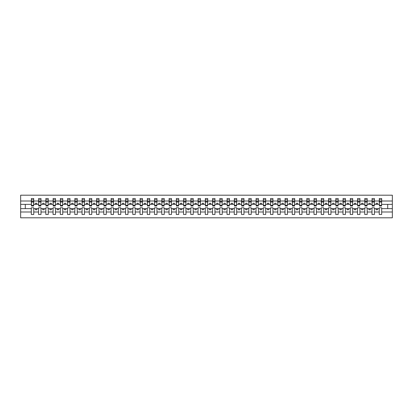 <?xml version="1.0" encoding="UTF-8"?>
<svg xmlns="http://www.w3.org/2000/svg" width="413" height="413" viewBox="0 0 413 413"><rect width="100%" height="100%" fill="white"/><g stroke="black" fill="none" stroke-linecap="round" stroke-linejoin="round"><path stroke-width="0.62" d="M379.242 211.993L374.431 211.993L374.431 207.775L371.994 207.775L371.994 211.993L367.183 211.993L367.183 207.775L364.746 207.775L364.746 211.993L359.935 211.993L359.935 207.775L357.498 207.775L357.498 211.993L352.687 211.993L352.687 207.775L350.25 207.775L350.25 211.993L345.438 211.993L345.438 207.775L343.002 207.775L343.002 211.993L338.19 211.993L338.19 207.775L335.754 207.775L335.754 211.993L330.942 211.993L330.942 207.775L328.505 207.775L328.505 211.993L323.694 211.993L323.694 207.775L321.257 207.775L321.257 211.993L316.446 211.993L316.446 207.775L314.009 207.775L314.009 211.993L309.198 211.993L309.198 207.775L306.761 207.775L306.761 211.993L301.949 211.993L301.949 207.775L299.513 207.775L299.513 211.993L294.701 211.993L294.701 207.775L292.265 207.775L292.265 211.993L287.448 211.993L287.448 207.775L285.016 207.775L285.016 211.993L280.2 211.993L280.2 207.775L277.768 207.775L277.768 211.993L272.952 211.993L272.952 207.775L270.52 207.775L270.52 211.993L265.704 211.993L265.704 207.775L263.272 207.775L263.272 211.993L258.455 211.993L258.455 207.775L256.024 207.775L256.024 211.993L251.207 211.993L251.207 207.775L248.771 207.775L248.771 211.993L243.959 211.993L243.959 207.775L241.522 207.775L241.522 211.993L236.711 211.993L236.711 207.775L234.274 207.775L234.274 211.993L229.463 211.993L229.463 207.775L227.026 207.775L227.026 211.993L222.215 211.993L222.215 207.775L219.778 207.775L219.778 211.993L214.966 211.993L214.966 207.775L212.53 207.775L212.53 211.993L207.718 211.993L207.718 207.775L205.282 207.775L205.282 211.993L200.47 211.993L200.47 207.775L198.034 207.775L198.034 211.993L193.222 211.993L193.222 207.775L190.785 207.775L190.785 211.993L185.974 211.993L185.974 207.775L183.537 207.775L183.537 211.993L178.726 211.993L178.726 207.775L176.289 207.775L176.289 211.993L171.478 211.993L171.478 207.775L169.041 207.775L169.041 211.993L164.229 211.993L164.229 207.775L161.793 207.775L161.793 211.993L156.976 211.993L156.976 207.775L154.545 207.775L154.545 211.993L149.728 211.993L149.728 207.775L147.296 207.775L147.296 211.993L142.48 211.993L142.48 207.775L140.048 207.775L140.048 211.993L135.232 211.993L135.232 207.775L132.8 207.775L132.8 211.993L127.984 211.993L127.984 207.775L125.552 207.775L125.552 211.993L120.735 211.993L120.735 207.775L118.299 207.775L118.299 211.993L113.487 211.993L113.487 207.775L111.051 207.775L111.051 211.993L106.239 211.993L106.239 207.775L103.802 207.775L103.802 211.993L98.991 211.993L98.991 207.775L96.554 207.775L96.554 211.993L91.743 211.993L91.743 207.775L89.306 207.775L89.306 211.993L84.495 211.993L84.495 207.775L82.058 207.775L82.058 211.993L77.246 211.993L77.246 207.775L74.81 207.775L74.81 211.993L69.998 211.993L69.998 207.775L67.562 207.775L67.562 211.993L62.75 211.993L62.75 207.775L60.313 207.775L60.313 211.993L55.502 211.993L55.502 207.775L53.065 207.775L53.065 211.993L48.254 211.993L48.254 207.775L45.817 207.775L45.817 211.993L41.006 211.993L41.006 207.775L38.569 207.775L38.569 211.993L33.758 211.993L33.758 207.775L31.321 207.775L31.321 211.993L20.65 211.993L20.65 217.806L392.35 217.806L392.35 211.993L381.679 211.993L381.679 214.471L379.242 214.471L379.242 208.648L376.114 208.648L376.114 209.747L377.565 209.747L377.565 208.648M381.679 211.993L381.679 207.775L379.242 207.775L379.242 208.648M371.994 211.993L371.994 214.471L374.431 214.471L374.431 211.993M364.746 211.993L364.746 214.471L367.183 214.471L367.183 211.993M357.498 211.993L357.498 214.471L359.935 214.471L359.935 211.993M350.25 211.993L350.25 214.471L352.687 214.471L352.687 211.993M343.002 211.993L343.002 214.471L345.438 214.471L345.438 211.993M335.754 211.993L335.754 214.471L338.19 214.471L338.19 211.993M328.505 211.993L328.505 214.471L330.942 214.471L330.942 211.993M321.257 211.993L321.257 214.471L323.694 214.471L323.694 211.993M314.009 211.993L314.009 214.471L316.446 214.471L316.446 211.993M306.761 211.993L306.761 214.471L309.198 214.471L309.198 211.993M299.513 211.993L299.513 214.471L301.949 214.471L301.949 211.993M292.265 211.993L292.265 214.471L294.701 214.471L294.701 211.993M285.016 211.993L285.016 214.471L287.448 214.471L287.448 211.993M277.768 211.993L277.768 214.471L280.2 214.471L280.2 211.993M270.52 211.993L270.52 214.471L272.952 214.471L272.952 211.993M263.272 211.993L263.272 214.471L265.704 214.471L265.704 211.993M256.024 211.993L256.024 214.471L258.455 214.471L258.455 211.993M248.771 211.993L248.771 214.471L251.207 214.471L251.207 211.993M241.522 211.993L241.522 214.471L243.959 214.471L243.959 211.993M234.274 211.993L234.274 214.471L236.711 214.471L236.711 211.993M227.026 211.993L227.026 214.471L229.463 214.471L229.463 211.993M219.778 211.993L219.778 214.471L222.215 214.471L222.215 211.993M212.53 211.993L212.53 214.471L214.966 214.471L214.966 211.993M205.282 211.993L205.282 214.471L207.718 214.471L207.718 211.993M198.034 211.993L198.034 214.471L200.47 214.471L200.47 211.993M190.785 211.993L190.785 214.471L193.222 214.471L193.222 211.993M183.537 211.993L183.537 214.471L185.974 214.471L185.974 211.993M176.289 211.993L176.289 214.471L178.726 214.471L178.726 211.993M169.041 211.993L169.041 214.471L171.478 214.471L171.478 211.993M161.793 211.993L161.793 214.471L164.229 214.471L164.229 211.993M154.545 211.993L154.545 214.471L156.976 214.471L156.976 211.993M147.296 211.993L147.296 214.471L149.728 214.471L149.728 211.993M140.048 211.993L140.048 214.471L142.48 214.471L142.48 211.993M132.8 211.993L132.8 214.471L135.232 214.471L135.232 211.993M125.552 211.993L125.552 214.471L127.984 214.471L127.984 211.993M118.299 211.993L118.299 214.471L120.735 214.471L120.735 211.993M111.051 211.993L111.051 214.471L113.487 214.471L113.487 211.993M103.802 211.993L103.802 214.471L106.239 214.471L106.239 211.993M96.554 211.993L96.554 214.471L98.991 214.471L98.991 211.993M89.306 211.993L89.306 214.471L91.743 214.471L91.743 211.993M82.058 211.993L82.058 214.471L84.495 214.471L84.495 211.993M74.81 211.993L74.81 214.471L77.246 214.471L77.246 211.993M67.562 211.993L67.562 214.471L69.998 214.471L69.998 211.993M60.313 211.993L60.313 214.471L62.75 214.471L62.75 211.993M53.065 211.993L53.065 214.471L55.502 214.471L55.502 211.993M45.817 211.993L45.817 214.471L48.254 214.471L48.254 211.993M38.569 211.993L38.569 214.471L41.006 214.471L41.006 211.993M379.361 205.333L381.566 205.333L381.566 206.01L379.361 206.01L379.361 198.529L379.242 201.007L374.431 201.007L374.317 205.225M379.361 205.225L379.242 201.007M372.113 205.333L374.317 205.333L374.317 206.01L372.113 206.01L372.113 198.529L371.994 201.007L367.183 201.007L367.069 205.225M372.113 205.225L371.994 201.007M364.865 205.333L367.069 205.333L367.069 206.01L364.865 206.01L364.865 198.529L364.746 201.007L359.935 201.007L359.821 205.225M364.865 205.225L364.746 201.007M357.617 205.333L359.821 205.333L359.821 206.01L357.617 206.01L357.617 198.529L357.498 201.007L352.687 201.007L352.573 205.225M357.617 205.225L357.498 201.007M350.369 205.333L352.573 205.333L352.573 206.01L350.369 206.01L350.369 198.529L350.25 201.007L345.438 201.007L345.32 205.225M350.369 205.225L350.25 201.007M343.12 205.333L345.32 205.333L345.32 206.01L343.12 206.01L343.12 198.529L343.002 201.007L338.19 201.007L338.071 205.225M343.12 205.225L343.002 201.007M335.872 205.333L338.071 205.333L338.071 206.01L335.872 206.01L335.872 198.529L335.754 201.007L330.942 201.007L330.823 205.225M335.872 205.225L335.754 201.007M328.624 205.333L330.823 205.333L330.823 206.01L328.624 206.01L328.624 198.529L328.505 201.007L323.694 201.007L323.575 205.225M328.624 205.225L328.505 201.007M321.371 205.333L323.575 205.333L323.575 206.01L321.371 206.01L321.371 198.529L321.257 201.007L316.446 201.007L316.327 205.225M321.371 205.225L321.257 201.007M314.123 205.333L316.327 205.333L316.327 206.01L314.123 206.01L314.123 198.529L314.009 201.007L309.198 201.007L309.079 205.225M314.123 205.225L314.009 201.007M306.874 205.333L309.079 205.333L309.079 206.01L306.874 206.01L306.874 198.529L306.761 201.007L301.949 201.007L301.831 205.225M306.874 205.225L306.761 201.007M299.626 205.333L301.831 205.333L301.831 206.01L299.626 206.01L299.626 198.529L299.513 201.007L294.701 201.007L294.583 205.225M299.626 205.225L299.513 201.007M292.378 205.333L294.583 205.333L294.583 206.01L292.378 206.01L292.378 198.529L292.265 201.007L287.448 201.007L287.334 205.225M292.378 205.225L292.265 201.007M285.13 205.333L287.334 205.333L287.334 206.01L285.13 206.01L285.13 198.529L285.016 201.007L280.2 201.007L280.086 205.225M285.13 205.225L285.016 201.007M277.882 205.333L280.086 205.333L280.086 206.01L277.882 206.01L277.882 198.529L277.768 201.007L272.952 201.007L272.838 205.225M277.882 205.225L277.768 201.007M270.634 205.333L272.838 205.333L272.838 206.01L270.634 206.01L270.634 198.529L270.52 201.007L265.704 201.007L265.59 205.225M270.634 205.225L270.52 201.007M263.386 205.333L265.59 205.333L265.59 206.01L263.386 206.01L263.386 198.529L263.272 201.007L258.455 201.007L258.342 205.225M263.386 205.225L263.272 201.007M256.137 205.333L258.342 205.333L258.342 206.01L256.137 206.01L256.137 198.529L256.024 201.007L251.207 201.007L251.094 205.225M256.137 205.225L256.024 201.007M248.889 205.333L251.094 205.333L251.094 206.01L248.889 206.01L248.889 198.529L248.771 201.007L243.959 201.007L243.846 205.225M248.889 205.225L248.771 201.007M241.641 205.333L243.846 205.333L243.846 206.01L241.641 206.01L241.641 198.529L241.522 201.007L236.711 201.007L236.597 205.225M241.641 205.225L241.522 201.007M234.393 205.333L236.597 205.333L236.597 206.01L234.393 206.01L234.393 198.529L234.274 201.007L229.463 201.007L229.349 205.225M234.393 205.225L234.274 201.007M227.145 205.333L229.349 205.333L229.349 206.01L227.145 206.01L227.145 198.529L227.026 201.007L222.215 201.007L222.101 205.225M227.145 205.225L227.026 201.007M219.897 205.333L222.101 205.333L222.101 206.01L219.897 206.01L219.897 198.529L219.778 201.007L214.966 201.007L214.848 205.225M219.897 205.225L219.778 201.007M212.649 205.333L214.848 205.333L214.848 206.01L212.649 206.01L212.649 198.529L212.53 201.007L207.718 201.007L207.6 205.225M212.649 205.225L212.53 201.007M205.4 205.333L207.6 205.333L207.6 206.01L205.4 206.01L205.4 198.529L205.282 201.007L200.47 201.007L200.351 205.225M205.4 205.225L205.282 201.007M198.152 205.333L200.351 205.333L200.351 206.01L198.152 206.01L198.152 198.529L198.034 201.007L193.222 201.007L193.103 205.225M198.152 205.225L198.034 201.007M190.899 205.333L193.103 205.333L193.103 206.01L190.899 206.01L190.899 198.529L190.785 201.007L185.974 201.007L185.855 205.225M190.899 205.225L190.785 201.007M183.651 205.333L185.855 205.333L185.855 206.01L183.651 206.01L183.651 198.529L183.537 201.007L178.726 201.007L178.607 205.225M183.651 205.225L183.537 201.007M176.403 205.333L178.607 205.333L178.607 206.01L176.403 206.01L176.403 198.529L176.289 201.007L171.478 201.007L171.359 205.225M176.403 205.225L176.289 201.007M169.154 205.333L171.359 205.333L171.359 206.01L169.154 206.01L169.154 198.529L169.041 201.007L164.229 201.007L164.111 205.225M169.154 205.225L169.041 201.007M161.906 205.333L164.111 205.333L164.111 206.01L161.906 206.01L161.906 198.529L161.793 201.007L156.976 201.007L156.863 205.225M161.906 205.225L161.793 201.007M154.658 205.333L156.863 205.333L156.863 206.01L154.658 206.01L154.658 198.529L154.545 201.007L149.728 201.007L149.614 205.225M154.658 205.225L154.545 201.007M147.41 205.333L149.614 205.333L149.614 206.01L147.41 206.01L147.41 198.529L147.296 201.007L142.48 201.007L142.366 205.225M147.41 205.225L147.296 201.007M140.162 205.333L142.366 205.333L142.366 206.01L140.162 206.01L140.162 198.529L140.048 201.007L135.232 201.007L135.118 205.225M140.162 205.225L140.048 201.007M132.914 205.333L135.118 205.333L135.118 206.01L132.914 206.01L132.914 198.529L132.8 201.007L127.984 201.007L127.87 205.225M132.914 205.225L132.8 201.007M125.666 205.333L127.87 205.333L127.87 206.01L125.666 206.01L125.666 198.529L125.552 201.007L120.735 201.007L120.622 205.225M125.666 205.225L125.552 201.007M118.417 205.333L120.622 205.333L120.622 206.01L118.417 206.01L118.417 198.529L118.299 201.007L113.487 201.007L113.374 205.225M118.417 205.225L118.299 201.007M111.169 205.333L113.374 205.333L113.374 206.01L111.169 206.01L111.169 198.529L111.051 201.007L106.239 201.007L106.126 205.225M111.169 205.225L111.051 201.007M103.921 205.333L106.126 205.333L106.126 206.01L103.921 206.01L103.921 198.529L103.802 201.007L98.991 201.007L98.877 205.225M103.921 205.225L103.802 201.007M96.673 205.333L98.877 205.333L98.877 206.01L96.673 206.01L96.673 198.529L96.554 201.007L91.743 201.007L91.629 205.225M96.673 205.225L96.554 201.007M89.425 205.333L91.629 205.333L91.629 206.01L89.425 206.01L89.425 198.529L89.306 201.007L84.495 201.007L84.376 205.225M89.425 205.225L89.306 201.007M82.177 205.333L84.376 205.333L84.376 206.01L82.177 206.01L82.177 198.529L82.058 201.007L77.246 201.007L77.128 205.225M82.177 205.225L82.058 201.007M74.929 205.333L77.128 205.333L77.128 206.01L74.929 206.01L74.929 198.529L74.81 201.007L69.998 201.007L69.88 205.225M74.929 205.225L74.81 201.007M67.68 205.333L69.88 205.333L69.88 206.01L67.68 206.01L67.68 198.529L67.562 201.007L62.75 201.007L62.631 205.225M67.68 205.225L67.562 201.007M60.427 205.333L62.631 205.333L62.631 206.01L60.427 206.01L60.427 198.529L60.313 201.007L55.502 201.007L55.383 205.225M60.427 205.225L60.313 201.007M53.179 205.333L55.383 205.333L55.383 206.01L53.179 206.01L53.179 198.529L53.065 201.007L48.254 201.007L48.135 205.225M53.179 205.225L53.065 201.007M45.931 205.333L48.135 205.333L48.135 206.01L45.931 206.01L45.931 198.529L45.817 201.007L41.006 201.007L40.887 205.225M45.931 205.225L45.817 201.007M38.683 205.333L40.887 205.333L40.887 206.01L38.683 206.01L38.683 198.529L38.569 201.007L33.758 201.007L33.639 198.529L33.639 206.01L31.434 206.01L31.434 202.009L33.639 202.009M38.683 205.225L38.569 201.007M31.321 211.993L31.321 214.471L33.758 214.471L33.758 211.993M31.434 202.009L31.434 198.529L31.321 201.007L20.65 201.007L20.65 195.194L392.35 195.194L392.35 201.007L381.679 201.007L381.566 205.225M31.434 205.225L31.321 201.007M379.242 198.529L381.679 198.529L381.679 201.007M371.994 198.529L374.431 198.529L374.431 201.007M364.746 198.529L367.183 198.529L367.183 201.007M357.498 198.529L359.935 198.529L359.935 201.007M350.25 198.529L352.687 198.529L352.687 201.007M343.002 198.529L345.438 198.529L345.438 201.007M335.754 198.529L338.19 198.529L338.19 201.007M328.505 198.529L330.942 198.529L330.942 201.007M321.257 198.529L323.694 198.529L323.694 201.007M314.009 198.529L316.446 198.529L316.446 201.007M306.761 198.529L309.198 198.529L309.198 201.007M299.513 198.529L301.949 198.529L301.949 201.007M292.265 198.529L294.701 198.529L294.701 201.007M285.016 198.529L287.448 198.529L287.448 201.007M277.768 198.529L280.2 198.529L280.2 201.007M270.52 198.529L272.952 198.529L272.952 201.007M263.272 198.529L265.704 198.529L265.704 201.007M256.024 198.529L258.455 198.529L258.455 201.007M248.771 198.529L251.207 198.529L251.207 201.007M241.522 198.529L243.959 198.529L243.959 201.007M234.274 198.529L236.711 198.529L236.711 201.007M227.026 198.529L229.463 198.529L229.463 201.007M219.778 198.529L222.215 198.529L222.215 201.007M212.53 198.529L214.966 198.529L214.966 201.007M205.282 198.529L207.718 198.529L207.718 201.007M198.034 198.529L200.47 198.529L200.47 201.007M190.785 198.529L193.222 198.529L193.222 201.007M183.537 198.529L185.974 198.529L185.974 201.007M176.289 198.529L178.726 198.529L178.726 201.007M169.041 198.529L171.478 198.529L171.478 201.007M161.793 198.529L164.229 198.529L164.229 201.007M154.545 198.529L156.976 198.529L156.976 201.007M147.296 198.529L149.728 198.529L149.728 201.007M140.048 198.529L142.48 198.529L142.48 201.007M132.8 198.529L135.232 198.529L135.232 201.007M125.552 198.529L127.984 198.529L127.984 201.007M118.299 198.529L120.735 198.529L120.735 201.007M111.051 198.529L113.487 198.529L113.487 201.007M103.802 198.529L106.239 198.529L106.239 201.007M96.554 198.529L98.991 198.529L98.991 201.007M89.306 198.529L91.743 198.529L91.743 201.007M82.058 198.529L84.495 198.529L84.495 201.007M74.81 198.529L77.246 198.529L77.246 201.007M67.562 198.529L69.998 198.529L69.998 201.007M60.313 198.529L62.75 198.529L62.75 201.007M53.065 198.529L55.502 198.529L55.502 201.007M45.817 198.529L48.254 198.529L48.254 201.007M38.569 198.529L41.006 198.529L41.006 201.007M31.321 198.529L33.758 198.529M376.114 208.648L374.431 208.648M379.242 204.352L377.565 204.352L377.565 203.253L376.114 203.253L376.114 204.352L374.431 204.352M376.114 204.352L377.565 204.352M370.316 209.747L370.316 208.648L368.866 208.648L368.866 209.747L370.316 209.747M368.866 208.648L367.183 208.648M371.994 208.648L370.316 208.648M371.994 204.352L370.316 204.352L370.316 203.253L368.866 203.253L368.866 204.352L367.183 204.352M368.866 204.352L370.316 204.352M363.068 209.747L363.068 208.648L361.618 208.648L361.618 209.747L363.068 209.747M361.618 208.648L359.935 208.648M364.746 208.648L363.068 208.648M364.746 204.352L363.068 204.352L363.068 203.253L361.618 203.253L361.618 204.352L359.935 204.352M361.618 204.352L363.068 204.352M355.82 209.747L355.82 208.648L354.369 208.648L354.369 209.747L355.82 209.747M354.369 208.648L352.687 208.648M357.498 208.648L355.82 208.648M357.498 204.352L355.82 204.352L355.82 203.253L354.369 203.253L354.369 204.352L352.687 204.352M354.369 204.352L355.82 204.352M348.572 209.747L348.572 208.648L347.121 208.648L347.121 209.747L348.572 209.747M347.121 208.648L345.438 208.648M350.25 208.648L348.572 208.648M350.25 204.352L348.572 204.352L348.572 203.253L347.121 203.253L347.121 204.352L345.438 204.352M347.121 204.352L348.572 204.352M341.319 209.747L341.319 208.648L339.873 208.648L339.873 209.747L341.319 209.747M339.873 208.648L338.19 208.648M343.002 208.648L341.319 208.648M343.002 204.352L341.319 204.352L341.319 203.253L339.873 203.253L339.873 204.352L338.19 204.352M339.873 204.352L341.319 204.352M334.071 209.747L334.071 208.648L332.625 208.648L332.625 209.747L334.071 209.747M332.625 208.648L330.942 208.648M335.754 208.648L334.071 208.648M335.754 204.352L334.071 204.352L334.071 203.253L332.625 203.253L332.625 204.352L330.942 204.352M332.625 204.352L334.071 204.352M326.822 209.747L326.822 208.648L325.377 208.648L325.377 209.747L326.822 209.747M325.377 208.648L323.694 208.648M328.505 208.648L326.822 208.648M328.505 204.352L326.822 204.352L326.822 203.253L325.377 203.253L325.377 204.352L323.694 204.352M325.377 204.352L326.822 204.352M319.574 209.747L319.574 208.648L318.124 208.648L318.124 209.747L319.574 209.747M318.124 208.648L316.446 208.648M321.257 208.648L319.574 208.648M321.257 204.352L319.574 204.352L319.574 203.253L318.124 203.253L318.124 204.352L316.446 204.352M318.124 204.352L319.574 204.352M312.326 209.747L312.326 208.648L310.875 208.648L310.875 209.747L312.326 209.747M310.875 208.648L309.198 208.648M314.009 208.648L312.326 208.648M314.009 204.352L312.326 204.352L312.326 203.253L310.875 203.253L310.875 204.352L309.198 204.352M310.875 204.352L312.326 204.352M305.078 209.747L305.078 208.648L303.627 208.648L303.627 209.747L305.078 209.747M303.627 208.648L301.949 208.648M306.761 208.648L305.078 208.648M306.761 204.352L305.078 204.352L305.078 203.253L303.627 203.253L303.627 204.352L301.949 204.352M303.627 204.352L305.078 204.352M297.83 209.747L297.83 208.648L296.379 208.648L296.379 209.747L297.83 209.747M296.379 208.648L294.701 208.648M299.513 208.648L297.83 208.648M299.513 204.352L297.83 204.352L297.83 203.253L296.379 203.253L296.379 204.352L294.701 204.352M296.379 204.352L297.83 204.352M290.582 209.747L290.582 208.648L289.131 208.648L289.131 209.747L290.582 209.747M289.131 208.648L287.448 208.648M292.265 208.648L290.582 208.648M292.265 204.352L290.582 204.352L290.582 203.253L289.131 203.253L289.131 204.352L287.448 204.352M289.131 204.352L290.582 204.352M283.333 209.747L283.333 208.648L281.883 208.648L281.883 209.747L283.333 209.747M281.883 208.648L280.2 208.648M285.016 208.648L283.333 208.648M285.016 204.352L283.333 204.352L283.333 203.253L281.883 203.253L281.883 204.352L280.2 204.352M281.883 204.352L283.333 204.352M276.085 209.747L276.085 208.648L274.635 208.648L274.635 209.747L276.085 209.747M274.635 208.648L272.952 208.648M277.768 208.648L276.085 208.648M277.768 204.352L276.085 204.352L276.085 203.253L274.635 203.253L274.635 204.352L272.952 204.352M274.635 204.352L276.085 204.352M268.837 209.747L268.837 208.648L267.387 208.648L267.387 209.747L268.837 209.747M267.387 208.648L265.704 208.648M270.52 208.648L268.837 208.648M270.52 204.352L268.837 204.352L268.837 203.253L267.387 203.253L267.387 204.352L265.704 204.352M267.387 204.352L268.837 204.352M261.589 209.747L261.589 208.648L260.138 208.648L260.138 209.747L261.589 209.747M260.138 208.648L258.455 208.648M263.272 208.648L261.589 208.648M263.272 204.352L261.589 204.352L261.589 203.253L260.138 203.253L260.138 204.352L258.455 204.352M260.138 204.352L261.589 204.352M254.341 209.747L254.341 208.648L252.89 208.648L252.89 209.747L254.341 209.747M252.89 208.648L251.207 208.648M256.024 208.648L254.341 208.648M256.024 204.352L254.341 204.352L254.341 203.253L252.89 203.253L252.89 204.352L251.207 204.352M252.89 204.352L254.341 204.352M247.093 209.747L247.093 208.648L245.642 208.648L245.642 209.747L247.093 209.747M245.642 208.648L243.959 208.648M248.771 208.648L247.093 208.648M248.771 204.352L247.093 204.352L247.093 203.253L245.642 203.253L245.642 204.352L243.959 204.352M245.642 204.352L247.093 204.352M239.845 209.747L239.845 208.648L238.394 208.648L238.394 209.747L239.845 209.747M238.394 208.648L236.711 208.648M241.522 208.648L239.845 208.648M241.522 204.352L239.845 204.352L239.845 203.253L238.394 203.253L238.394 204.352L236.711 204.352M238.394 204.352L239.845 204.352M232.596 209.747L232.596 208.648L231.146 208.648L231.146 209.747L232.596 209.747M231.146 208.648L229.463 208.648M234.274 208.648L232.596 208.648M234.274 204.352L232.596 204.352L232.596 203.253L231.146 203.253L231.146 204.352L229.463 204.352M231.146 204.352L232.596 204.352M225.348 209.747L225.348 208.648L223.898 208.648L223.898 209.747L225.348 209.747M223.898 208.648L222.215 208.648M227.026 208.648L225.348 208.648M227.026 204.352L225.348 204.352L225.348 203.253L223.898 203.253L223.898 204.352L222.215 204.352M223.898 204.352L225.348 204.352M218.095 209.747L218.095 208.648L216.649 208.648L216.649 209.747L218.095 209.747M216.649 208.648L214.966 208.648M219.778 208.648L218.095 208.648M219.778 204.352L218.095 204.352L218.095 203.253L216.649 203.253L216.649 204.352L214.966 204.352M216.649 204.352L218.095 204.352M210.847 209.747L210.847 208.648L209.401 208.648L209.401 209.747L210.847 209.747M209.401 208.648L207.718 208.648M212.53 208.648L210.847 208.648M212.53 204.352L210.847 204.352L210.847 203.253L209.401 203.253L209.401 204.352L207.718 204.352M209.401 204.352L210.847 204.352M203.599 209.747L203.599 208.648L202.153 208.648L202.153 209.747L203.599 209.747M202.153 208.648L200.47 208.648M205.282 208.648L203.599 208.648M205.282 204.352L203.599 204.352L203.599 203.253L202.153 203.253L202.153 204.352L200.47 204.352M202.153 204.352L203.599 204.352M196.351 209.747L196.351 208.648L194.905 208.648L194.905 209.747L196.351 209.747M194.905 208.648L193.222 208.648M198.034 208.648L196.351 208.648M198.034 204.352L196.351 204.352L196.351 203.253L194.905 203.253L194.905 204.352L193.222 204.352M194.905 204.352L196.351 204.352M189.102 209.747L189.102 208.648L187.652 208.648L187.652 209.747L189.102 209.747M187.652 208.648L185.974 208.648M190.785 208.648L189.102 208.648M190.785 204.352L189.102 204.352L189.102 203.253L187.652 203.253L187.652 204.352L185.974 204.352M187.652 204.352L189.102 204.352M181.854 209.747L181.854 208.648L180.404 208.648L180.404 209.747L181.854 209.747M180.404 208.648L178.726 208.648M183.537 208.648L181.854 208.648M183.537 204.352L181.854 204.352L181.854 203.253L180.404 203.253L180.404 204.352L178.726 204.352M180.404 204.352L181.854 204.352M174.606 209.747L174.606 208.648L173.155 208.648L173.155 209.747L174.606 209.747M173.155 208.648L171.478 208.648M176.289 208.648L174.606 208.648M176.289 204.352L174.606 204.352L174.606 203.253L173.155 203.253L173.155 204.352L171.478 204.352M173.155 204.352L174.606 204.352M167.358 209.747L167.358 208.648L165.907 208.648L165.907 209.747L167.358 209.747M165.907 208.648L164.229 208.648M169.041 208.648L167.358 208.648M169.041 204.352L167.358 204.352L167.358 203.253L165.907 203.253L165.907 204.352L164.229 204.352M165.907 204.352L167.358 204.352M160.11 209.747L160.11 208.648L158.659 208.648L158.659 209.747L160.11 209.747M158.659 208.648L156.976 208.648M161.793 208.648L160.11 208.648M161.793 204.352L160.11 204.352L160.11 203.253L158.659 203.253L158.659 204.352L156.976 204.352M158.659 204.352L160.11 204.352M152.862 209.747L152.862 208.648L151.411 208.648L151.411 209.747L152.862 209.747M151.411 208.648L149.728 208.648M154.545 208.648L152.862 208.648M154.545 204.352L152.862 204.352L152.862 203.253L151.411 203.253L151.411 204.352L149.728 204.352M151.411 204.352L152.862 204.352M145.613 209.747L145.613 208.648L144.163 208.648L144.163 209.747L145.613 209.747M144.163 208.648L142.48 208.648M147.296 208.648L145.613 208.648M147.296 204.352L145.613 204.352L145.613 203.253L144.163 203.253L144.163 204.352L142.48 204.352M144.163 204.352L145.613 204.352M138.365 209.747L138.365 208.648L136.915 208.648L136.915 209.747L138.365 209.747M136.915 208.648L135.232 208.648M140.048 208.648L138.365 208.648M140.048 204.352L138.365 204.352L138.365 203.253L136.915 203.253L136.915 204.352L135.232 204.352M136.915 204.352L138.365 204.352M131.117 209.747L131.117 208.648L129.667 208.648L129.667 209.747L131.117 209.747M129.667 208.648L127.984 208.648M132.8 208.648L131.117 208.648M132.8 204.352L131.117 204.352L131.117 203.253L129.667 203.253L129.667 204.352L127.984 204.352M129.667 204.352L131.117 204.352M123.869 209.747L123.869 208.648L122.418 208.648L122.418 209.747L123.869 209.747M122.418 208.648L120.735 208.648M125.552 208.648L123.869 208.648M125.552 204.352L123.869 204.352L123.869 203.253L122.418 203.253L122.418 204.352L120.735 204.352M122.418 204.352L123.869 204.352M116.621 209.747L116.621 208.648L115.17 208.648L115.17 209.747L116.621 209.747M115.17 208.648L113.487 208.648M118.299 208.648L116.621 208.648M118.299 204.352L116.621 204.352L116.621 203.253L115.17 203.253L115.17 204.352L113.487 204.352M115.17 204.352L116.621 204.352M109.373 209.747L109.373 208.648L107.922 208.648L107.922 209.747L109.373 209.747M107.922 208.648L106.239 208.648M111.051 208.648L109.373 208.648M111.051 204.352L109.373 204.352L109.373 203.253L107.922 203.253L107.922 204.352L106.239 204.352M107.922 204.352L109.373 204.352M102.125 209.747L102.125 208.648L100.674 208.648L100.674 209.747L102.125 209.747M100.674 208.648L98.991 208.648M103.802 208.648L102.125 208.648M103.802 204.352L102.125 204.352L102.125 203.253L100.674 203.253L100.674 204.352L98.991 204.352M100.674 204.352L102.125 204.352M94.876 209.747L94.876 208.648L93.426 208.648L93.426 209.747L94.876 209.747M93.426 208.648L91.743 208.648M96.554 208.648L94.876 208.648M96.554 204.352L94.876 204.352L94.876 203.253L93.426 203.253L93.426 204.352L91.743 204.352M93.426 204.352L94.876 204.352M87.623 209.747L87.623 208.648L86.178 208.648L86.178 209.747L87.623 209.747M86.178 208.648L84.495 208.648M89.306 208.648L87.623 208.648M89.306 204.352L87.623 204.352L87.623 203.253L86.178 203.253L86.178 204.352L84.495 204.352M86.178 204.352L87.623 204.352M80.375 209.747L80.375 208.648L78.929 208.648L78.929 209.747L80.375 209.747M78.929 208.648L77.246 208.648M82.058 208.648L80.375 208.648M82.058 204.352L80.375 204.352L80.375 203.253L78.929 203.253L78.929 204.352L77.246 204.352M78.929 204.352L80.375 204.352M73.127 209.747L73.127 208.648L71.681 208.648L71.681 209.747L73.127 209.747M71.681 208.648L69.998 208.648M74.81 208.648L73.127 208.648M74.81 204.352L73.127 204.352L73.127 203.253L71.681 203.253L71.681 204.352L69.998 204.352M71.681 204.352L73.127 204.352M65.879 209.747L65.879 208.648L64.428 208.648L64.428 209.747L65.879 209.747M64.428 208.648L62.75 208.648M67.562 208.648L65.879 208.648M67.562 204.352L65.879 204.352L65.879 203.253L64.428 203.253L64.428 204.352L62.75 204.352M64.428 204.352L65.879 204.352M58.631 209.747L58.631 208.648L57.18 208.648L57.18 209.747L58.631 209.747M57.18 208.648L55.502 208.648M60.313 208.648L58.631 208.648M60.313 204.352L58.631 204.352L58.631 203.253L57.18 203.253L57.18 204.352L55.502 204.352M57.18 204.352L58.631 204.352M51.382 209.747L51.382 208.648L49.932 208.648L49.932 209.747L51.382 209.747M49.932 208.648L48.254 208.648M53.065 208.648L51.382 208.648M53.065 204.352L51.382 204.352L51.382 203.253L49.932 203.253L49.932 204.352L48.254 204.352M49.932 204.352L51.382 204.352M44.134 209.747L44.134 208.648L42.684 208.648L42.684 209.747L44.134 209.747M42.684 208.648L41.006 208.648M45.817 208.648L44.134 208.648M45.817 204.352L44.134 204.352L44.134 203.253L42.684 203.253L42.684 204.352L41.006 204.352M42.684 204.352L44.134 204.352M36.886 209.747L36.886 208.648L35.435 208.648L35.435 209.747L36.886 209.747M35.435 208.648L33.758 208.648M38.569 208.648L36.886 208.648M38.569 204.352L36.886 204.352L36.886 203.253L35.435 203.253L35.435 204.352L33.758 204.352L33.758 201.007M35.435 204.352L36.886 204.352M33.758 204.352L33.639 205.225M31.321 208.648L20.65 208.648L20.65 201.007M20.65 211.993L20.65 208.648M31.321 204.352L20.65 204.352M392.35 211.993L392.35 201.007M25.291 208.648L25.291 204.352M392.35 204.352L387.709 204.352L387.709 208.648L381.679 208.648M392.35 208.648L387.709 208.648M387.709 204.352L381.679 204.352M31.434 201.441L33.639 201.441M41.006 198.529L40.887 205.333M38.683 202.009L40.887 202.009M38.683 201.441L40.887 201.441M48.254 198.529L48.135 205.333M45.931 202.009L48.135 202.009M45.931 201.441L48.135 201.441M55.502 198.529L55.383 205.333M53.179 202.009L55.383 202.009M53.179 201.441L55.383 201.441M62.75 198.529L62.631 205.333M60.427 202.009L62.631 202.009M60.427 201.441L62.631 201.441M69.998 198.529L69.88 205.333M67.68 202.009L69.88 202.009M67.68 201.441L69.88 201.441M77.246 198.529L77.128 205.333M74.929 202.009L77.128 202.009M74.929 201.441L77.128 201.441M84.495 198.529L84.376 205.333M82.177 202.009L84.376 202.009M82.177 201.441L84.376 201.441M91.743 198.529L91.629 205.333M89.425 202.009L91.629 202.009M89.425 201.441L91.629 201.441M98.991 198.529L98.877 205.333M96.673 202.009L98.877 202.009M96.673 201.441L98.877 201.441M106.239 198.529L106.126 205.333M103.921 202.009L106.126 202.009M103.921 201.441L106.126 201.441M113.487 198.529L113.374 205.333M111.169 202.009L113.374 202.009M111.169 201.441L113.374 201.441M120.735 198.529L120.622 205.333M118.417 202.009L120.622 202.009M118.417 201.441L120.622 201.441M127.984 198.529L127.87 205.333M125.666 202.009L127.87 202.009M125.666 201.441L127.87 201.441M135.232 198.529L135.118 205.333M132.914 202.009L135.118 202.009M132.914 201.441L135.118 201.441M142.48 198.529L142.366 205.333M140.162 202.009L142.366 202.009M140.162 201.441L142.366 201.441M149.728 198.529L149.614 205.333M147.41 202.009L149.614 202.009M147.41 201.441L149.614 201.441M156.976 198.529L156.863 205.333M154.658 202.009L156.863 202.009M154.658 201.441L156.863 201.441M164.229 198.529L164.111 205.333M161.906 202.009L164.111 202.009M161.906 201.441L164.111 201.441M171.478 198.529L171.359 205.333M169.154 202.009L171.359 202.009M169.154 201.441L171.359 201.441M178.726 198.529L178.607 205.333M176.403 202.009L178.607 202.009M176.403 201.441L178.607 201.441M185.974 198.529L185.855 205.333M183.651 202.009L185.855 202.009M183.651 201.441L185.855 201.441M193.222 198.529L193.103 205.333M190.899 202.009L193.103 202.009M190.899 201.441L193.103 201.441M200.47 198.529L200.351 205.333M198.152 202.009L200.351 202.009M198.152 201.441L200.351 201.441M207.718 198.529L207.6 205.333M205.4 202.009L207.6 202.009M205.4 201.441L207.6 201.441M214.966 198.529L214.848 205.333M212.649 202.009L214.848 202.009M212.649 201.441L214.848 201.441M222.215 198.529L222.101 205.333M219.897 202.009L222.101 202.009M219.897 201.441L222.101 201.441M229.463 198.529L229.349 205.333M227.145 202.009L229.349 202.009M227.145 201.441L229.349 201.441M236.711 198.529L236.597 205.333M234.393 202.009L236.597 202.009M234.393 201.441L236.597 201.441M243.959 198.529L243.846 205.333M241.641 202.009L243.846 202.009M241.641 201.441L243.846 201.441M251.207 198.529L251.094 205.333M248.889 202.009L251.094 202.009M248.889 201.441L251.094 201.441M258.455 198.529L258.342 205.333M256.137 202.009L258.342 202.009M256.137 201.441L258.342 201.441M265.704 198.529L265.59 205.333M263.386 202.009L265.59 202.009M263.386 201.441L265.59 201.441M272.952 198.529L272.838 205.333M270.634 202.009L272.838 202.009M270.634 201.441L272.838 201.441M280.2 198.529L280.086 205.333M277.882 202.009L280.086 202.009M277.882 201.441L280.086 201.441M287.448 198.529L287.334 205.333M285.13 202.009L287.334 202.009M285.13 201.441L287.334 201.441M294.701 198.529L294.583 205.333M292.378 202.009L294.583 202.009M292.378 201.441L294.583 201.441M301.949 198.529L301.831 205.333M299.626 202.009L301.831 202.009M299.626 201.441L301.831 201.441M309.198 198.529L309.079 205.333M306.874 202.009L309.079 202.009M306.874 201.441L309.079 201.441M316.446 198.529L316.327 205.333M314.123 202.009L316.327 202.009M314.123 201.441L316.327 201.441M323.694 198.529L323.575 205.333M321.371 202.009L323.575 202.009M321.371 201.441L323.575 201.441M330.942 198.529L330.823 205.333M328.624 202.009L330.823 202.009M328.624 201.441L330.823 201.441M338.19 198.529L338.071 205.333M335.872 202.009L338.071 202.009M335.872 201.441L338.071 201.441M345.438 198.529L345.32 205.333M343.12 202.009L345.32 202.009M343.12 201.441L345.32 201.441M352.687 198.529L352.573 205.333M350.369 202.009L352.573 202.009M350.369 201.441L352.573 201.441M359.935 198.529L359.821 205.333M357.617 202.009L359.821 202.009M357.617 201.441L359.821 201.441M367.183 198.529L367.069 205.333M364.865 202.009L367.069 202.009M364.865 201.441L367.069 201.441M374.431 198.529L374.317 205.333M372.113 202.009L374.317 202.009M372.113 201.441L374.317 201.441M381.679 198.529L381.566 205.333M379.361 202.009L381.566 202.009M379.361 201.441L381.566 201.441M31.434 205.333L33.639 205.333M31.434 199.918L33.639 199.918M38.683 199.918L40.887 199.918M45.931 199.918L48.135 199.918M53.179 199.918L55.383 199.918M60.427 199.918L62.631 199.918M67.68 199.918L69.88 199.918M74.929 199.918L77.128 199.918M82.177 199.918L84.376 199.918M89.425 199.918L91.629 199.918M96.673 199.918L98.877 199.918M103.921 199.918L106.126 199.918M111.169 199.918L113.374 199.918M118.417 199.918L120.622 199.918M125.666 199.918L127.87 199.918M132.914 199.918L135.118 199.918M140.162 199.918L142.366 199.918M147.41 199.918L149.614 199.918M154.658 199.918L156.863 199.918M161.906 199.918L164.111 199.918M169.154 199.918L171.359 199.918M176.403 199.918L178.607 199.918M183.651 199.918L185.855 199.918M190.899 199.918L193.103 199.918M198.152 199.918L200.351 199.918M205.4 199.918L207.6 199.918M212.649 199.918L214.848 199.918M219.897 199.918L222.101 199.918M227.145 199.918L229.349 199.918M234.393 199.918L236.597 199.918M241.641 199.918L243.846 199.918M248.889 199.918L251.094 199.918M256.137 199.918L258.342 199.918M263.386 199.918L265.59 199.918M270.634 199.918L272.838 199.918M277.882 199.918L280.086 199.918M285.13 199.918L287.334 199.918M292.378 199.918L294.583 199.918M299.626 199.918L301.831 199.918M306.874 199.918L309.079 199.918M314.123 199.918L316.327 199.918M321.371 199.918L323.575 199.918M328.624 199.918L330.823 199.918M335.872 199.918L338.071 199.918M343.12 199.918L345.32 199.918M350.369 199.918L352.573 199.918M357.617 199.918L359.821 199.918M364.865 199.918L367.069 199.918M372.113 199.918L374.317 199.918M379.361 199.918L381.566 199.918"/></g></svg>
